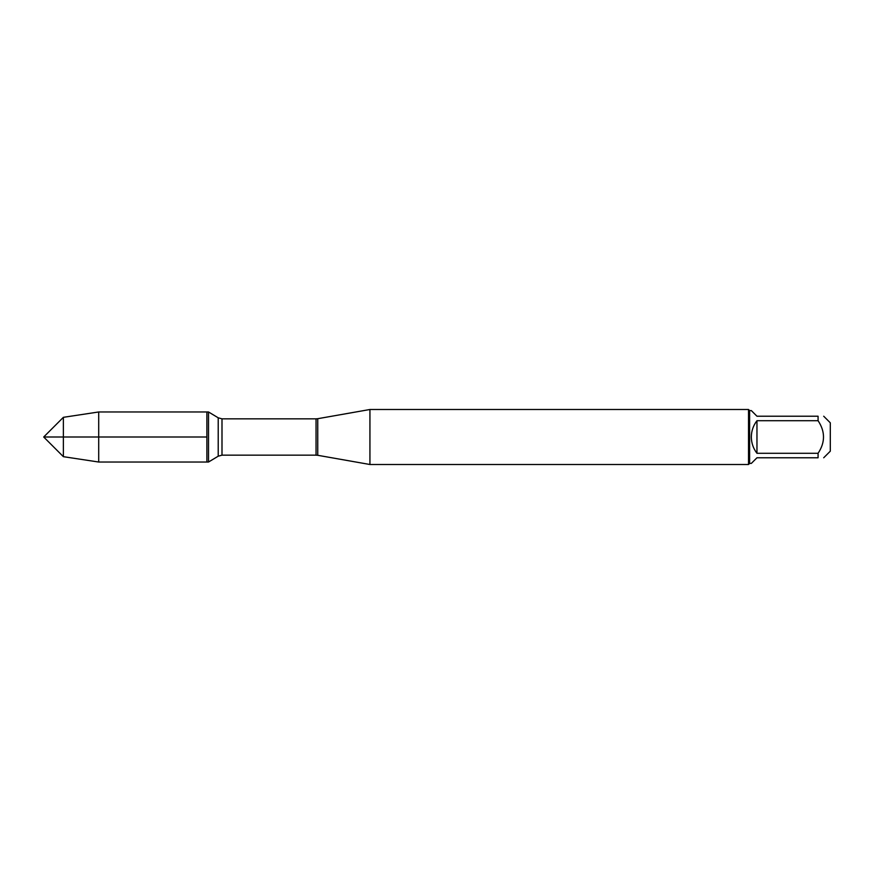 <?xml version="1.0" encoding="UTF-8"?>
<svg xmlns="http://www.w3.org/2000/svg" width="874" height="874" viewBox="0 0 874 874"><rect width="100%" height="100%" fill="white"/><g stroke="black" fill="none" stroke-linecap="round" stroke-linejoin="round"><path stroke-width="1.31" d="M208.515 462.029L208.515 411.971L206.887 411.971L206.887 462.029L206.887 411.971L98.707 411.971L98.707 462.029L208.515 462.029L218.216 456.195L218.216 417.805L208.515 411.971M369.931 437L369.931 464.498L748.526 464.498L748.526 409.502L369.931 409.502L369.931 437M823.701 416.221L830.3 422.819L830.3 451.181L823.701 457.779M756.96 457.779L751.334 463.406L749.619 463.406L749.619 410.594L751.334 410.594L756.96 416.221L818.075 416.221C825.307 416.221 825.307 416.221 818.075 416.221L818.075 420.711C825.307 431.57 825.307 442.43 818.075 453.289L818.075 457.779C825.307 457.779 825.307 457.779 818.075 457.779L756.96 457.779M756.96 420.711C753.268 425.518 751.4 430.948 751.334 437C751.4 443.052 753.268 448.482 756.96 453.289L756.96 420.711L818.075 420.711M756.96 453.289L818.075 453.289M63.376 456.676L43.7 437L63.376 417.324L63.376 456.676L98.707 462.029M206.887 437L43.7 437L206.887 437M317.743 455.299L316.049 455.157L316.049 418.843L317.743 418.701L317.743 455.299L369.931 464.498M316.049 418.843L221.996 418.843L221.996 455.157L218.216 456.195M317.743 418.701L369.931 409.502M316.049 455.157L221.996 455.157M221.996 418.843L218.216 417.805M749.619 410.594L748.526 409.502M749.619 463.406L748.526 464.498M63.376 417.324L98.707 411.971"/></g></svg>
